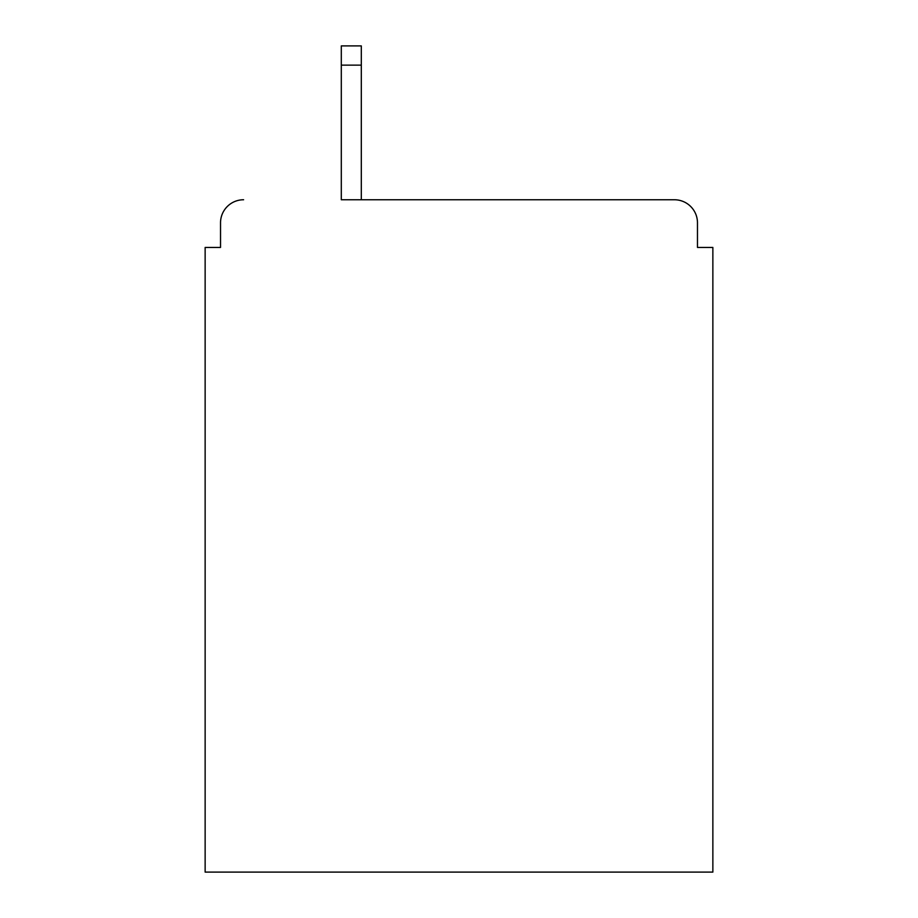 <?xml version="1.0" encoding="UTF-8"?>
<svg xmlns="http://www.w3.org/2000/svg" width="918" height="918" viewBox="0 0 918 918"><rect width="100%" height="100%" fill="white"/><g stroke="black" fill="none" stroke-linecap="round" stroke-linejoin="round"><path stroke-width="1.38" d="M697.473 247.447L697.473 222.833L697.473 247.447L712.861 247.447L712.861 872.1L205.139 872.1L205.139 247.447L220.527 247.447L220.527 222.833L220.527 247.447M341.301 65.132L341.301 199.757L674.397 199.757L361.302 199.757L361.302 65.132L341.301 65.132L341.301 45.9L361.302 45.9L361.302 65.132M697.473 222.833A23.076 23.076 0 0 0 674.397 199.757M243.603 199.757A23.076 23.076 0 0 0 220.527 222.833"/></g></svg>
